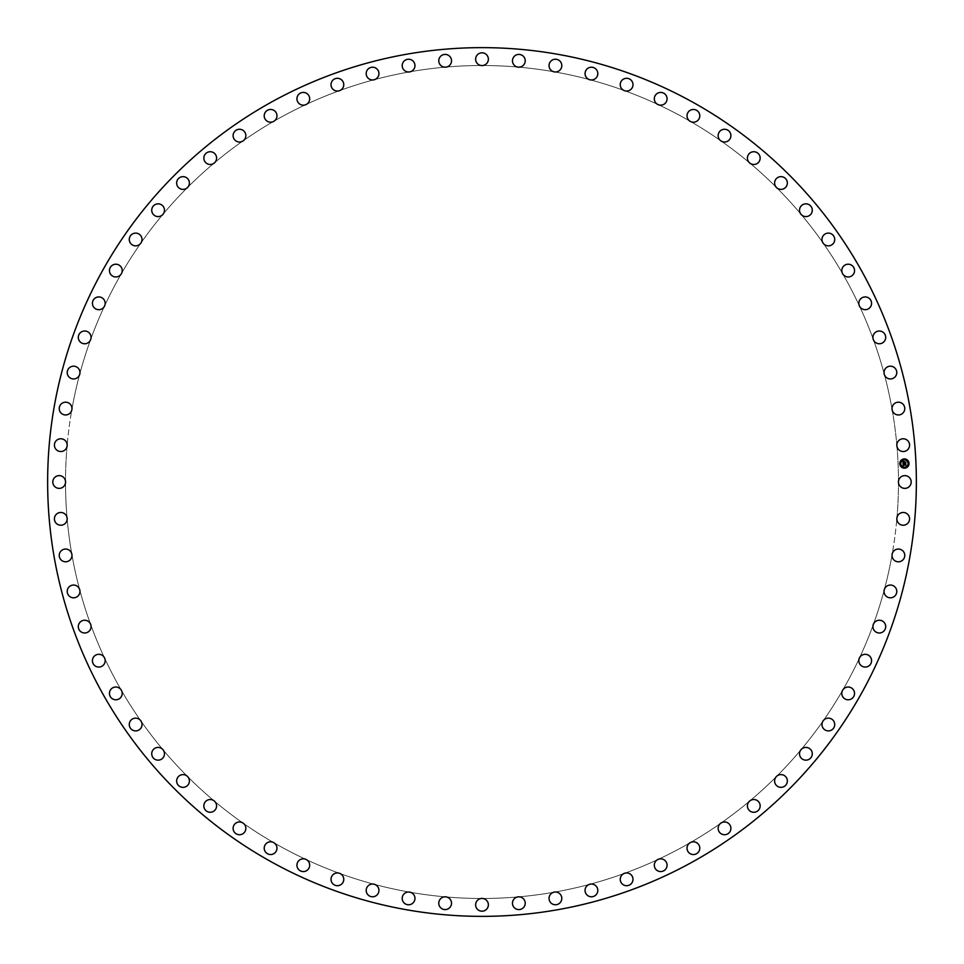 <?xml version="1.0" encoding="UTF-8"?>
<svg xmlns="http://www.w3.org/2000/svg" width="964" height="964" viewBox="0 0 964 964"><rect width="100%" height="100%" fill="white"/><g stroke="black" fill="none" stroke-linecap="round" stroke-linejoin="round"><path stroke-width="0.72" stroke-dasharray="4.82 3.62" d="M899.219 478.939A6.374 6.374 0 0 1 907.871 476.409A6.374 6.374 0 0 1 903.605 488.266A6.374 6.374 0 0 1 899.219 478.939M896.966 446.465A416.484 416.484 0 0 1 898.484 481.241A416.484 416.484 0 0 0 896.966 446.465A6.374 6.374 0 0 1 905.762 439.307A6.374 6.374 0 0 1 902.557 451.489A6.374 6.374 0 0 1 896.966 446.465M896.966 517.535A416.484 416.484 0 0 0 898.484 482.759A416.484 416.484 0 0 1 896.966 517.535A6.374 6.374 0 0 1 906.738 513.547A6.374 6.374 0 0 1 901.461 524.982A6.374 6.374 0 0 1 896.833 519.054A416.484 416.484 0 0 1 892.29 553.577A6.374 6.374 0 0 1 902.376 550.444A6.374 6.374 0 0 1 896.122 561.373A6.374 6.374 0 0 1 892.29 553.577A416.484 416.484 0 0 0 896.833 519.054M892.025 555.071A416.484 416.484 0 0 1 884.494 589.064A6.374 6.374 0 0 1 894.809 586.823A6.374 6.374 0 0 1 887.627 597.174A6.374 6.374 0 0 1 884.494 589.064A416.484 416.484 0 0 0 892.025 555.071M884.096 590.534A416.484 416.484 0 0 1 873.625 623.732A6.374 6.374 0 0 1 884.109 622.395A6.374 6.374 0 0 1 876.047 632.083A6.374 6.374 0 0 1 873.625 623.732A416.484 416.484 0 0 0 884.096 590.534M873.107 625.166A416.484 416.484 0 0 1 859.78 657.327A6.374 6.374 0 0 1 870.335 656.906A6.374 6.374 0 0 1 861.467 665.859A6.374 6.374 0 0 1 859.78 657.327A416.484 416.484 0 0 0 873.107 625.166M859.141 658.701A416.484 416.484 0 0 1 843.066 689.585A6.374 6.374 0 0 1 853.61 690.091A6.374 6.374 0 0 1 843.994 698.225A6.374 6.374 0 0 1 843.066 689.585A416.484 416.484 0 0 0 859.141 658.701M842.307 690.899A416.484 416.484 0 0 1 823.605 720.265A6.374 6.374 0 0 1 834.065 721.687A6.374 6.374 0 0 1 823.774 728.953A6.374 6.374 0 0 1 823.605 720.265A416.484 416.484 0 0 0 842.307 690.899M822.726 721.506A416.484 416.484 0 0 1 801.53 749.124A6.374 6.374 0 0 1 811.833 751.462A6.374 6.374 0 0 1 800.951 757.8A6.374 6.374 0 0 1 801.53 749.124A416.484 416.484 0 0 0 822.726 721.506M800.554 750.293A416.484 416.484 0 0 1 777.032 775.96A6.374 6.374 0 0 1 787.094 779.177A6.374 6.374 0 0 1 775.695 784.551A6.374 6.374 0 0 1 777.032 775.96A416.484 416.484 0 0 0 800.554 750.293M775.96 777.032A416.484 416.484 0 0 1 750.293 800.554A6.374 6.374 0 0 1 760.03 804.639A6.374 6.374 0 0 1 748.209 809.001A6.374 6.374 0 0 1 750.293 800.554A416.484 416.484 0 0 0 775.96 777.032M749.124 801.53A416.484 416.484 0 0 1 721.506 822.726A6.374 6.374 0 0 1 730.857 827.642A6.374 6.374 0 0 1 718.698 830.956A6.374 6.374 0 0 1 721.506 822.726A416.484 416.484 0 0 0 749.124 801.53M720.265 823.605A416.484 416.484 0 0 1 690.899 842.307A6.374 6.374 0 0 1 699.78 848.019A6.374 6.374 0 0 1 687.38 850.26A6.374 6.374 0 0 1 690.899 842.307A416.484 416.484 0 0 0 720.265 823.605M689.585 843.066A416.484 416.484 0 0 1 658.701 859.141A6.374 6.374 0 0 1 667.052 865.612A6.374 6.374 0 0 1 654.508 866.756A6.374 6.374 0 0 1 658.701 859.141A416.484 416.484 0 0 0 689.585 843.066M657.327 859.78A416.484 416.484 0 0 1 625.166 873.107A6.374 6.374 0 0 1 632.914 880.277A6.374 6.374 0 0 1 620.31 880.325A6.374 6.374 0 0 1 625.166 873.107A416.484 416.484 0 0 0 657.327 859.78M623.732 873.625A416.484 416.484 0 0 1 590.534 884.096A6.374 6.374 0 0 1 597.632 891.917A6.374 6.374 0 0 1 585.076 890.869A6.374 6.374 0 0 1 590.534 884.096A416.484 416.484 0 0 0 623.732 873.625M589.064 884.494A416.484 416.484 0 0 1 555.071 892.025A6.374 6.374 0 0 1 561.458 900.436A6.374 6.374 0 0 1 549.046 898.291A6.374 6.374 0 0 1 555.071 892.025A416.484 416.484 0 0 0 589.064 884.494M553.577 892.29A416.484 416.484 0 0 1 519.054 896.833A6.374 6.374 0 0 1 524.693 905.762A6.374 6.374 0 0 1 512.511 902.557A6.374 6.374 0 0 1 519.054 896.833A416.484 416.484 0 0 0 553.577 892.29M517.535 896.966A416.484 416.484 0 0 1 482.759 898.484A6.374 6.374 0 0 1 487.591 907.871A6.374 6.374 0 0 1 475.734 903.605A6.374 6.374 0 0 1 482.759 898.484A416.484 416.484 0 0 0 517.535 896.966M481.241 898.484A416.484 416.484 0 0 1 446.465 896.966A6.374 6.374 0 0 1 450.453 906.738A6.374 6.374 0 0 1 439.018 901.461A6.374 6.374 0 0 1 446.465 896.966A416.484 416.484 0 0 0 481.241 898.484M444.946 896.833A416.484 416.484 0 0 1 410.423 892.29A6.374 6.374 0 0 1 413.556 902.376A6.374 6.374 0 0 1 402.627 896.122A6.374 6.374 0 0 1 410.423 892.29A416.484 416.484 0 0 0 444.946 896.833M408.929 892.025A416.484 416.484 0 0 1 374.936 884.494A6.374 6.374 0 0 1 377.177 894.809A6.374 6.374 0 0 1 366.826 887.627A6.374 6.374 0 0 1 374.936 884.494A416.484 416.484 0 0 0 408.929 892.025M373.466 884.096A416.484 416.484 0 0 1 340.268 873.625A6.374 6.374 0 0 1 341.605 884.109A6.374 6.374 0 0 1 331.917 876.047A6.374 6.374 0 0 1 340.268 873.625A416.484 416.484 0 0 0 373.466 884.096M338.834 873.107A416.484 416.484 0 0 1 306.673 859.78A6.374 6.374 0 0 1 307.094 870.335A6.374 6.374 0 0 1 298.141 861.467A6.374 6.374 0 0 1 306.673 859.78A416.484 416.484 0 0 0 338.834 873.107M305.299 859.141A416.484 416.484 0 0 1 274.415 843.066A6.374 6.374 0 0 1 273.909 853.61A6.374 6.374 0 0 1 265.775 843.994A6.374 6.374 0 0 1 274.415 843.066A416.484 416.484 0 0 0 305.299 859.141M273.101 842.307A416.484 416.484 0 0 1 243.735 823.605A6.374 6.374 0 0 1 242.313 834.065A6.374 6.374 0 0 1 235.047 823.774A6.374 6.374 0 0 1 243.735 823.605A416.484 416.484 0 0 0 273.101 842.307M242.494 822.726A416.484 416.484 0 0 1 214.876 801.53A6.374 6.374 0 0 1 212.538 811.833A6.374 6.374 0 0 1 206.2 800.951A6.374 6.374 0 0 1 214.876 801.53A416.484 416.484 0 0 0 242.494 822.726M213.707 800.554A416.484 416.484 0 0 1 188.04 777.032A6.374 6.374 0 0 1 184.823 787.094A6.374 6.374 0 0 1 179.449 775.695A6.374 6.374 0 0 1 188.04 777.032A416.484 416.484 0 0 0 213.707 800.554M186.968 775.96A416.484 416.484 0 0 1 163.446 750.293A6.374 6.374 0 0 1 159.361 760.03A6.374 6.374 0 0 1 154.999 748.209A6.374 6.374 0 0 1 163.446 750.293A416.484 416.484 0 0 0 186.968 775.96M162.47 749.124A416.484 416.484 0 0 1 141.274 721.506A6.374 6.374 0 0 1 136.358 730.857A6.374 6.374 0 0 1 133.044 718.698A6.374 6.374 0 0 1 141.274 721.506A416.484 416.484 0 0 0 162.47 749.124M140.395 720.265A416.484 416.484 0 0 1 121.693 690.899A6.374 6.374 0 0 1 115.981 699.78A6.374 6.374 0 0 1 113.74 687.38A6.374 6.374 0 0 1 121.693 690.899A416.484 416.484 0 0 0 140.395 720.265M120.934 689.585A416.484 416.484 0 0 1 104.859 658.701A6.374 6.374 0 0 1 98.388 667.052A6.374 6.374 0 0 1 97.244 654.508A6.374 6.374 0 0 1 104.859 658.701A416.484 416.484 0 0 0 120.934 689.585M104.22 657.327A416.484 416.484 0 0 1 90.893 625.166A6.374 6.374 0 0 1 83.723 632.914A6.374 6.374 0 0 1 83.675 620.31A6.374 6.374 0 0 1 90.893 625.166A416.484 416.484 0 0 0 104.22 657.327M90.375 623.732A416.484 416.484 0 0 1 79.904 590.534A6.374 6.374 0 0 1 72.083 597.632A6.374 6.374 0 0 1 73.131 585.076A6.374 6.374 0 0 1 79.904 590.534A416.484 416.484 0 0 0 90.375 623.732M79.506 589.064A416.484 416.484 0 0 1 71.975 555.071A6.374 6.374 0 0 1 63.564 561.458A6.374 6.374 0 0 1 65.709 549.046A6.374 6.374 0 0 1 71.975 555.071A416.484 416.484 0 0 0 79.506 589.064M71.71 553.577A416.484 416.484 0 0 1 67.167 519.054A6.374 6.374 0 0 1 58.238 524.693A6.374 6.374 0 0 1 61.443 512.511A6.374 6.374 0 0 1 67.167 519.054A416.484 416.484 0 0 0 71.71 553.577M67.034 517.535A416.484 416.484 0 0 1 65.516 482.759A6.374 6.374 0 0 1 56.129 487.591A6.374 6.374 0 0 1 60.395 475.734A6.374 6.374 0 0 1 65.516 482.759A416.484 416.484 0 0 0 67.034 517.535M67.034 446.465A416.484 416.484 0 0 0 65.516 481.241A416.484 416.484 0 0 1 67.034 446.465A6.374 6.374 0 0 1 57.262 450.453A6.374 6.374 0 0 1 62.54 439.018A6.374 6.374 0 0 1 67.167 444.946A416.484 416.484 0 0 1 71.71 410.423A6.374 6.374 0 0 1 61.624 413.556A6.374 6.374 0 0 1 67.878 402.627A6.374 6.374 0 0 1 71.71 410.423A416.484 416.484 0 0 0 67.167 444.946M71.975 408.929A416.484 416.484 0 0 1 79.506 374.936A6.374 6.374 0 0 1 69.191 377.177A6.374 6.374 0 0 1 76.373 366.826A6.374 6.374 0 0 1 79.506 374.936A416.484 416.484 0 0 0 71.975 408.929M79.904 373.466A416.484 416.484 0 0 1 90.375 340.268A6.374 6.374 0 0 1 79.892 341.605A6.374 6.374 0 0 1 87.953 331.917A6.374 6.374 0 0 1 90.375 340.268A416.484 416.484 0 0 0 79.904 373.466M90.893 338.834A416.484 416.484 0 0 1 104.22 306.673A6.374 6.374 0 0 1 93.665 307.094A6.374 6.374 0 0 1 102.533 298.141A6.374 6.374 0 0 1 104.22 306.673A416.484 416.484 0 0 0 90.893 338.834M104.859 305.299A416.484 416.484 0 0 1 120.934 274.415A6.374 6.374 0 0 1 110.39 273.909A6.374 6.374 0 0 1 120.006 265.775A6.374 6.374 0 0 1 120.934 274.415A416.484 416.484 0 0 0 104.859 305.299M121.693 273.101A416.484 416.484 0 0 1 140.395 243.735A6.374 6.374 0 0 1 129.935 242.313A6.374 6.374 0 0 1 140.226 235.047A6.374 6.374 0 0 1 140.395 243.735A416.484 416.484 0 0 0 121.693 273.101M141.274 242.494A416.484 416.484 0 0 1 162.47 214.876A6.374 6.374 0 0 1 152.167 212.538A6.374 6.374 0 0 1 163.049 206.2A6.374 6.374 0 0 1 162.47 214.876A416.484 416.484 0 0 0 141.274 242.494M163.446 213.707A416.484 416.484 0 0 1 186.968 188.04A6.374 6.374 0 0 1 176.906 184.823A6.374 6.374 0 0 1 188.305 179.449A6.374 6.374 0 0 1 186.968 188.04A416.484 416.484 0 0 0 163.446 213.707M188.04 186.968A416.484 416.484 0 0 1 213.707 163.446A6.374 6.374 0 0 1 203.97 159.361A6.374 6.374 0 0 1 215.791 154.999A6.374 6.374 0 0 1 213.707 163.446A416.484 416.484 0 0 0 188.04 186.968M214.876 162.47A416.484 416.484 0 0 1 242.494 141.274A6.374 6.374 0 0 1 233.143 136.358A6.374 6.374 0 0 1 245.302 133.044A6.374 6.374 0 0 1 242.494 141.274A416.484 416.484 0 0 0 214.876 162.47M243.735 140.395A416.484 416.484 0 0 1 273.101 121.693A6.374 6.374 0 0 1 264.22 115.981A6.374 6.374 0 0 1 276.62 113.74A6.374 6.374 0 0 1 273.101 121.693A416.484 416.484 0 0 0 243.735 140.395M274.415 120.934A416.484 416.484 0 0 1 305.299 104.859A6.374 6.374 0 0 1 296.948 98.388A6.374 6.374 0 0 1 309.492 97.244A6.374 6.374 0 0 1 305.299 104.859A416.484 416.484 0 0 0 274.415 120.934M306.673 104.22A416.484 416.484 0 0 1 338.834 90.893A6.374 6.374 0 0 1 331.086 83.723A6.374 6.374 0 0 1 343.69 83.675A6.374 6.374 0 0 1 338.834 90.893A416.484 416.484 0 0 0 306.673 104.22M340.268 90.375A416.484 416.484 0 0 1 373.466 79.904A6.374 6.374 0 0 1 366.368 72.083A6.374 6.374 0 0 1 378.924 73.131A6.374 6.374 0 0 1 373.466 79.904A416.484 416.484 0 0 0 340.268 90.375M374.936 79.506A416.484 416.484 0 0 1 408.929 71.975A6.374 6.374 0 0 1 402.542 63.564A6.374 6.374 0 0 1 414.954 65.709A6.374 6.374 0 0 1 408.929 71.975A416.484 416.484 0 0 0 374.936 79.506M410.423 71.71A416.484 416.484 0 0 1 444.946 67.167A6.374 6.374 0 0 1 439.307 58.238A6.374 6.374 0 0 1 451.489 61.443A6.374 6.374 0 0 1 444.946 67.167A416.484 416.484 0 0 0 410.423 71.71M446.465 67.034A416.484 416.484 0 0 1 481.241 65.516A6.374 6.374 0 0 1 476.409 56.129A6.374 6.374 0 0 1 488.266 60.395A6.374 6.374 0 0 1 481.241 65.516A416.484 416.484 0 0 0 446.465 67.034M482.759 65.516A416.484 416.484 0 0 1 517.535 67.034A6.374 6.374 0 0 1 513.547 57.262A6.374 6.374 0 0 1 524.982 62.54A6.374 6.374 0 0 1 517.535 67.034A416.484 416.484 0 0 0 482.759 65.516M519.054 67.167A416.484 416.484 0 0 1 553.577 71.71A6.374 6.374 0 0 1 550.444 61.624A6.374 6.374 0 0 1 561.373 67.878A6.374 6.374 0 0 1 553.577 71.71A416.484 416.484 0 0 0 519.054 67.167M555.071 71.975A416.484 416.484 0 0 1 589.064 79.506A6.374 6.374 0 0 1 586.823 69.191A6.374 6.374 0 0 1 597.174 76.373A6.374 6.374 0 0 1 589.064 79.506A416.484 416.484 0 0 0 555.071 71.975M590.534 79.904A416.484 416.484 0 0 1 623.732 90.375A6.374 6.374 0 0 1 622.395 79.892A6.374 6.374 0 0 1 632.083 87.953A6.374 6.374 0 0 1 623.732 90.375A416.484 416.484 0 0 0 590.534 79.904M625.166 90.893A416.484 416.484 0 0 1 657.327 104.22A6.374 6.374 0 0 1 656.906 93.665A6.374 6.374 0 0 1 665.859 102.533A6.374 6.374 0 0 1 657.327 104.22A416.484 416.484 0 0 0 625.166 90.893M658.701 104.859A416.484 416.484 0 0 1 689.585 120.934A6.374 6.374 0 0 1 690.091 110.39A6.374 6.374 0 0 1 698.225 120.006A6.374 6.374 0 0 1 689.585 120.934A416.484 416.484 0 0 0 658.701 104.859M690.899 121.693A416.484 416.484 0 0 1 720.265 140.395A6.374 6.374 0 0 1 721.687 129.935A6.374 6.374 0 0 1 728.953 140.226A6.374 6.374 0 0 1 720.265 140.395A416.484 416.484 0 0 0 690.899 121.693M721.506 141.274A416.484 416.484 0 0 1 749.124 162.47A6.374 6.374 0 0 1 751.462 152.167A6.374 6.374 0 0 1 757.8 163.049A6.374 6.374 0 0 1 749.124 162.47A416.484 416.484 0 0 0 721.506 141.274M750.293 163.446A416.484 416.484 0 0 1 775.96 186.968A6.374 6.374 0 0 1 779.177 176.906A6.374 6.374 0 0 1 784.551 188.305A6.374 6.374 0 0 1 775.96 186.968A416.484 416.484 0 0 0 750.293 163.446M777.032 188.04A416.484 416.484 0 0 1 800.554 213.707A6.374 6.374 0 0 1 804.639 203.97A6.374 6.374 0 0 1 809.001 215.791A6.374 6.374 0 0 1 800.554 213.707A416.484 416.484 0 0 0 777.032 188.04M801.53 214.876A416.484 416.484 0 0 1 822.726 242.494A6.374 6.374 0 0 1 827.642 233.143A6.374 6.374 0 0 1 830.956 245.302A6.374 6.374 0 0 1 822.726 242.494A416.484 416.484 0 0 0 801.53 214.876M823.605 243.735A416.484 416.484 0 0 1 842.307 273.101A6.374 6.374 0 0 1 848.019 264.22A6.374 6.374 0 0 1 850.26 276.62A6.374 6.374 0 0 1 842.307 273.101A416.484 416.484 0 0 0 823.605 243.735M843.066 274.415A416.484 416.484 0 0 1 859.141 305.299A6.374 6.374 0 0 1 865.612 296.948A6.374 6.374 0 0 1 866.756 309.492A6.374 6.374 0 0 1 859.141 305.299A416.484 416.484 0 0 0 843.066 274.415M859.78 306.673A416.484 416.484 0 0 1 873.107 338.834A6.374 6.374 0 0 1 880.277 331.086A6.374 6.374 0 0 1 880.325 343.69A6.374 6.374 0 0 1 873.107 338.834A416.484 416.484 0 0 0 859.78 306.673M873.625 340.268A416.484 416.484 0 0 1 884.096 373.466A6.374 6.374 0 0 1 891.917 366.368A6.374 6.374 0 0 1 890.869 378.924A6.374 6.374 0 0 1 884.096 373.466A416.484 416.484 0 0 0 873.625 340.268M884.494 374.936A416.484 416.484 0 0 1 892.025 408.929A6.374 6.374 0 0 1 900.436 402.542A6.374 6.374 0 0 1 898.291 414.954A6.374 6.374 0 0 1 892.025 408.929A416.484 416.484 0 0 0 884.494 374.936M892.29 410.423A416.484 416.484 0 0 1 896.833 444.946A416.484 416.484 0 0 0 892.29 410.423M273.752 863.19A434.366 434.366 0 0 1 100.81 273.752A434.366 434.366 0 0 1 690.248 100.81A434.366 434.366 0 0 1 863.19 690.248A434.366 434.366 0 0 1 273.752 863.19M904.208 458.936A4.615 4.615 0 0 0 899.798 463.756A4.615 4.615 0 0 0 904.618 468.179A4.615 4.615 0 0 0 909.028 463.359A4.615 4.615 0 0 0 904.208 458.936M904.569 467.191A3.639 3.639 0 0 0 908.052 463.395A3.639 3.639 0 0 0 904.256 459.924A3.639 3.639 0 0 0 900.774 463.72A3.639 3.639 0 0 0 904.569 467.191M903.027 463.431L905.594 463.371L905.545 462.383L904.28 462.696L904.581 461.889L903.726 461.925L904.099 462.527L903.316 462.563L903.437 461.768L903.268 462.624L904.111 462.708L903.16 462.744L902.931 461.334L903.027 463.431M903.039 463.612L903.16 466.034L903.292 465.034L905.702 465.214L905.654 464.287L903.256 464.612L903.039 463.612M903.798 461.768L904.666 461.732L903.798 461.768M903.051 461.178L903.654 461.563L903.051 461.178M903.497 464.009L905.762 464.154L905.859 465.07L905.811 464.033L903.497 464.009M904.425 462.105L905.678 462.226L905.774 463.274L905.726 462.105L904.425 462.105"/><path stroke-width="1.45" d="M899.219 478.939A6.374 6.374 0 0 1 907.871 476.409A6.374 6.374 0 0 1 910.414 485.061A6.374 6.374 0 0 1 901.762 487.591A6.374 6.374 0 0 1 899.219 478.939M67.167 444.946A6.374 6.374 0 0 1 67.034 446.465M896.833 519.054A6.374 6.374 0 0 1 896.966 517.535M273.752 863.19A434.366 434.366 0 0 1 100.81 273.752A434.366 434.366 0 0 1 690.248 100.81A434.366 434.366 0 0 1 863.19 690.248A434.366 434.366 0 0 1 273.752 863.19M892.351 406.543A6.374 6.374 0 0 1 900.436 402.542A6.374 6.374 0 0 1 904.437 410.616A6.374 6.374 0 0 1 896.351 414.616A6.374 6.374 0 0 1 892.351 406.543M587.028 78.205A6.374 6.374 0 0 1 586.823 69.191A6.374 6.374 0 0 1 595.836 68.974A6.374 6.374 0 0 1 596.053 77.988A6.374 6.374 0 0 1 587.028 78.205M687.959 119.15A6.374 6.374 0 0 1 690.091 110.39A6.374 6.374 0 0 1 698.852 112.511A6.374 6.374 0 0 1 696.731 121.271A6.374 6.374 0 0 1 687.959 119.15M897.894 515.318A6.374 6.374 0 0 1 906.738 513.547A6.374 6.374 0 0 1 908.522 522.38A6.374 6.374 0 0 1 899.677 524.163A6.374 6.374 0 0 1 897.894 515.318M211.478 164.35A6.374 6.374 0 0 1 203.97 159.361A6.374 6.374 0 0 1 208.959 151.854A6.374 6.374 0 0 1 216.466 156.843A6.374 6.374 0 0 1 211.478 164.35M893.411 551.444A6.374 6.374 0 0 1 902.376 550.444A6.374 6.374 0 0 1 903.376 559.409A6.374 6.374 0 0 1 894.411 560.397A6.374 6.374 0 0 1 893.411 551.444M102.582 308.444A6.374 6.374 0 0 1 93.665 307.094A6.374 6.374 0 0 1 95.014 298.177A6.374 6.374 0 0 1 103.931 299.527A6.374 6.374 0 0 1 102.582 308.444M885.796 587.028A6.374 6.374 0 0 1 894.809 586.823A6.374 6.374 0 0 1 895.026 595.836A6.374 6.374 0 0 1 886.012 596.053A6.374 6.374 0 0 1 885.796 587.028M138.479 245.193A6.374 6.374 0 0 1 129.935 242.313A6.374 6.374 0 0 1 132.815 233.77A6.374 6.374 0 0 1 141.359 236.65A6.374 6.374 0 0 1 138.479 245.193M875.107 621.828A6.374 6.374 0 0 1 884.109 622.395A6.374 6.374 0 0 1 883.53 631.396A6.374 6.374 0 0 1 874.529 630.83A6.374 6.374 0 0 1 875.107 621.828M841.801 270.739A6.374 6.374 0 0 1 848.019 264.22A6.374 6.374 0 0 1 854.55 270.438A6.374 6.374 0 0 1 848.32 276.969A6.374 6.374 0 0 1 841.801 270.739M861.418 655.556A6.374 6.374 0 0 1 870.335 656.906A6.374 6.374 0 0 1 868.986 665.823A6.374 6.374 0 0 1 860.069 664.473A6.374 6.374 0 0 1 861.418 655.556M858.84 302.901A6.374 6.374 0 0 1 865.612 296.948A6.374 6.374 0 0 1 871.564 303.72A6.374 6.374 0 0 1 864.792 309.673A6.374 6.374 0 0 1 858.84 302.901M844.85 687.959A6.374 6.374 0 0 1 853.61 690.091A6.374 6.374 0 0 1 851.489 698.852A6.374 6.374 0 0 1 842.729 696.731A6.374 6.374 0 0 1 844.85 687.959M478.939 64.781A6.374 6.374 0 0 1 476.409 56.129A6.374 6.374 0 0 1 485.061 53.586A6.374 6.374 0 0 1 487.591 62.238A6.374 6.374 0 0 1 478.939 64.781M825.521 718.807A6.374 6.374 0 0 1 834.065 721.687A6.374 6.374 0 0 1 831.185 730.23A6.374 6.374 0 0 1 822.641 727.35A6.374 6.374 0 0 1 825.521 718.807M442.597 66.636A6.374 6.374 0 0 1 439.307 58.238A6.374 6.374 0 0 1 447.706 54.948A6.374 6.374 0 0 1 450.995 63.347A6.374 6.374 0 0 1 442.597 66.636M803.578 747.847A6.374 6.374 0 0 1 811.833 751.462A6.374 6.374 0 0 1 808.218 759.716A6.374 6.374 0 0 1 799.951 756.101A6.374 6.374 0 0 1 803.578 747.847M302.901 105.16A6.374 6.374 0 0 1 296.948 98.388A6.374 6.374 0 0 1 303.72 92.436A6.374 6.374 0 0 1 309.673 99.208A6.374 6.374 0 0 1 302.901 105.16M779.177 774.863A6.374 6.374 0 0 1 787.094 779.177A6.374 6.374 0 0 1 782.768 787.094A6.374 6.374 0 0 1 774.863 782.768A6.374 6.374 0 0 1 779.177 774.863M78.205 376.972A6.374 6.374 0 0 1 69.191 377.177A6.374 6.374 0 0 1 68.974 368.164A6.374 6.374 0 0 1 77.988 367.947A6.374 6.374 0 0 1 78.205 376.972M752.523 799.65A6.374 6.374 0 0 1 760.03 804.639A6.374 6.374 0 0 1 755.041 812.146A6.374 6.374 0 0 1 747.534 807.157A6.374 6.374 0 0 1 752.523 799.65M884.217 371.068A6.374 6.374 0 0 1 891.917 366.368A6.374 6.374 0 0 1 896.604 374.068A6.374 6.374 0 0 1 888.904 378.768A6.374 6.374 0 0 1 884.217 371.068M723.807 822.015A6.374 6.374 0 0 1 730.857 827.642A6.374 6.374 0 0 1 725.229 834.691A6.374 6.374 0 0 1 718.18 829.052A6.374 6.374 0 0 1 723.807 822.015M64.781 485.061A6.374 6.374 0 0 1 56.129 487.591A6.374 6.374 0 0 1 53.586 478.939A6.374 6.374 0 0 1 62.238 476.409A6.374 6.374 0 0 1 64.781 485.061M693.261 841.801A6.374 6.374 0 0 1 699.78 848.019A6.374 6.374 0 0 1 693.562 854.55A6.374 6.374 0 0 1 687.031 848.32A6.374 6.374 0 0 1 693.261 841.801M655.556 102.582A6.374 6.374 0 0 1 656.906 93.665A6.374 6.374 0 0 1 665.823 95.014A6.374 6.374 0 0 1 664.473 103.931A6.374 6.374 0 0 1 655.556 102.582M661.099 858.84A6.374 6.374 0 0 1 667.052 865.612A6.374 6.374 0 0 1 660.28 871.564A6.374 6.374 0 0 1 654.327 864.792A6.374 6.374 0 0 1 661.099 858.84M70.589 412.556A6.374 6.374 0 0 1 61.624 413.556A6.374 6.374 0 0 1 60.624 404.591A6.374 6.374 0 0 1 69.589 403.603A6.374 6.374 0 0 1 70.589 412.556M627.576 873.01A6.374 6.374 0 0 1 632.914 880.277A6.374 6.374 0 0 1 625.648 885.627A6.374 6.374 0 0 1 620.31 878.361A6.374 6.374 0 0 1 627.576 873.01M119.15 276.041A6.374 6.374 0 0 1 110.39 273.909A6.374 6.374 0 0 1 112.511 265.148A6.374 6.374 0 0 1 121.271 267.269A6.374 6.374 0 0 1 119.15 276.041M592.932 884.217A6.374 6.374 0 0 1 597.632 891.917A6.374 6.374 0 0 1 589.932 896.604A6.374 6.374 0 0 1 585.232 888.904A6.374 6.374 0 0 1 592.932 884.217M270.739 122.199A6.374 6.374 0 0 1 264.22 115.981A6.374 6.374 0 0 1 270.438 109.45A6.374 6.374 0 0 1 276.969 115.68A6.374 6.374 0 0 1 270.739 122.199M557.457 892.351A6.374 6.374 0 0 1 561.458 900.436A6.374 6.374 0 0 1 553.384 904.437A6.374 6.374 0 0 1 549.384 896.351A6.374 6.374 0 0 1 557.457 892.351M873.01 336.424A6.374 6.374 0 0 1 880.277 331.086A6.374 6.374 0 0 1 885.627 338.352A6.374 6.374 0 0 1 878.361 343.69A6.374 6.374 0 0 1 873.01 336.424M521.404 897.364A6.374 6.374 0 0 1 524.693 905.762A6.374 6.374 0 0 1 516.294 909.052A6.374 6.374 0 0 1 513.005 900.653A6.374 6.374 0 0 1 521.404 897.364M88.893 342.172A6.374 6.374 0 0 1 79.892 341.605A6.374 6.374 0 0 1 80.47 332.604A6.374 6.374 0 0 1 89.471 333.17A6.374 6.374 0 0 1 88.893 342.172M485.061 899.219A6.374 6.374 0 0 1 487.591 907.871A6.374 6.374 0 0 1 478.939 910.414A6.374 6.374 0 0 1 476.409 901.762A6.374 6.374 0 0 1 485.061 899.219M336.424 90.99A6.374 6.374 0 0 1 331.086 83.723A6.374 6.374 0 0 1 338.352 78.373A6.374 6.374 0 0 1 343.69 85.639A6.374 6.374 0 0 1 336.424 90.99M448.682 897.894A6.374 6.374 0 0 1 450.453 906.738A6.374 6.374 0 0 1 441.62 908.522A6.374 6.374 0 0 1 439.837 899.677A6.374 6.374 0 0 1 448.682 897.894M184.823 189.137A6.374 6.374 0 0 1 176.906 184.823A6.374 6.374 0 0 1 181.232 176.906A6.374 6.374 0 0 1 189.137 181.232A6.374 6.374 0 0 1 184.823 189.137M412.556 893.411A6.374 6.374 0 0 1 413.556 902.376A6.374 6.374 0 0 1 404.591 903.376A6.374 6.374 0 0 1 403.603 894.411A6.374 6.374 0 0 1 412.556 893.411M799.65 211.478A6.374 6.374 0 0 1 804.639 203.97A6.374 6.374 0 0 1 812.146 208.959A6.374 6.374 0 0 1 807.157 216.466A6.374 6.374 0 0 1 799.65 211.478M376.972 885.796A6.374 6.374 0 0 1 377.177 894.809A6.374 6.374 0 0 1 368.164 895.026A6.374 6.374 0 0 1 367.947 886.012A6.374 6.374 0 0 1 376.972 885.796M822.015 240.193A6.374 6.374 0 0 1 827.642 233.143A6.374 6.374 0 0 1 834.691 238.771A6.374 6.374 0 0 1 829.052 245.82A6.374 6.374 0 0 1 822.015 240.193M342.172 875.107A6.374 6.374 0 0 1 341.605 884.109A6.374 6.374 0 0 1 332.604 883.53A6.374 6.374 0 0 1 333.17 874.529A6.374 6.374 0 0 1 342.172 875.107M66.636 521.404A6.374 6.374 0 0 1 58.238 524.693A6.374 6.374 0 0 1 54.948 516.294A6.374 6.374 0 0 1 63.347 513.005A6.374 6.374 0 0 1 66.636 521.404M308.444 861.418A6.374 6.374 0 0 1 307.094 870.335A6.374 6.374 0 0 1 298.177 868.986A6.374 6.374 0 0 1 299.527 860.069A6.374 6.374 0 0 1 308.444 861.418M774.863 184.823A6.374 6.374 0 0 1 779.177 176.906A6.374 6.374 0 0 1 787.094 181.232A6.374 6.374 0 0 1 782.768 189.137A6.374 6.374 0 0 1 774.863 184.823M276.041 844.85A6.374 6.374 0 0 1 273.909 853.61A6.374 6.374 0 0 1 265.148 851.489A6.374 6.374 0 0 1 267.269 842.729A6.374 6.374 0 0 1 276.041 844.85M621.828 88.893A6.374 6.374 0 0 1 622.395 79.892A6.374 6.374 0 0 1 631.396 80.47A6.374 6.374 0 0 1 630.83 89.471A6.374 6.374 0 0 1 621.828 88.893M245.193 825.521A6.374 6.374 0 0 1 242.313 834.065A6.374 6.374 0 0 1 233.77 831.185A6.374 6.374 0 0 1 236.65 822.641A6.374 6.374 0 0 1 245.193 825.521M747.847 160.422A6.374 6.374 0 0 1 751.462 152.167A6.374 6.374 0 0 1 759.716 155.782A6.374 6.374 0 0 1 756.101 164.049A6.374 6.374 0 0 1 747.847 160.422M216.153 803.578A6.374 6.374 0 0 1 212.538 811.833A6.374 6.374 0 0 1 204.284 808.218A6.374 6.374 0 0 1 207.899 799.951A6.374 6.374 0 0 1 216.153 803.578M718.807 138.479A6.374 6.374 0 0 1 721.687 129.935A6.374 6.374 0 0 1 730.23 132.815A6.374 6.374 0 0 1 727.35 141.359A6.374 6.374 0 0 1 718.807 138.479M189.137 779.177A6.374 6.374 0 0 1 184.823 787.094A6.374 6.374 0 0 1 176.906 782.768A6.374 6.374 0 0 1 181.232 774.863A6.374 6.374 0 0 1 189.137 779.177M160.422 216.153A6.374 6.374 0 0 1 152.167 212.538A6.374 6.374 0 0 1 155.782 204.284A6.374 6.374 0 0 1 164.049 207.899A6.374 6.374 0 0 1 160.422 216.153M164.35 752.523A6.374 6.374 0 0 1 159.361 760.03A6.374 6.374 0 0 1 151.854 755.041A6.374 6.374 0 0 1 156.843 747.534A6.374 6.374 0 0 1 164.35 752.523M66.106 448.682A6.374 6.374 0 0 1 57.262 450.453A6.374 6.374 0 0 1 55.478 441.62A6.374 6.374 0 0 1 64.323 439.837A6.374 6.374 0 0 1 66.106 448.682M141.985 723.807A6.374 6.374 0 0 1 136.358 730.857A6.374 6.374 0 0 1 129.309 725.229A6.374 6.374 0 0 1 134.948 718.18A6.374 6.374 0 0 1 141.985 723.807M551.444 70.589A6.374 6.374 0 0 1 550.444 61.624A6.374 6.374 0 0 1 559.409 60.624A6.374 6.374 0 0 1 560.397 69.589A6.374 6.374 0 0 1 551.444 70.589M122.199 693.261A6.374 6.374 0 0 1 115.981 699.78A6.374 6.374 0 0 1 109.45 693.562A6.374 6.374 0 0 1 115.68 687.031A6.374 6.374 0 0 1 122.199 693.261M897.364 442.597A6.374 6.374 0 0 1 905.762 439.307A6.374 6.374 0 0 1 909.052 447.706A6.374 6.374 0 0 1 900.653 450.995A6.374 6.374 0 0 1 897.364 442.597M105.16 661.099A6.374 6.374 0 0 1 98.388 667.052A6.374 6.374 0 0 1 92.436 660.28A6.374 6.374 0 0 1 99.208 654.327A6.374 6.374 0 0 1 105.16 661.099M240.193 141.985A6.374 6.374 0 0 1 233.143 136.358A6.374 6.374 0 0 1 238.771 129.309A6.374 6.374 0 0 1 245.82 134.948A6.374 6.374 0 0 1 240.193 141.985M90.99 627.576A6.374 6.374 0 0 1 83.723 632.914A6.374 6.374 0 0 1 78.373 625.648A6.374 6.374 0 0 1 85.639 620.31A6.374 6.374 0 0 1 90.99 627.576M371.068 79.783A6.374 6.374 0 0 1 366.368 72.083A6.374 6.374 0 0 1 374.068 67.396A6.374 6.374 0 0 1 378.768 75.096A6.374 6.374 0 0 1 371.068 79.783M79.783 592.932A6.374 6.374 0 0 1 72.083 597.632A6.374 6.374 0 0 1 67.396 589.932A6.374 6.374 0 0 1 75.096 585.232A6.374 6.374 0 0 1 79.783 592.932M406.543 71.649A6.374 6.374 0 0 1 402.542 63.564A6.374 6.374 0 0 1 410.616 59.563A6.374 6.374 0 0 1 414.616 67.649A6.374 6.374 0 0 1 406.543 71.649M71.649 557.457A6.374 6.374 0 0 1 63.564 561.458A6.374 6.374 0 0 1 59.563 553.384A6.374 6.374 0 0 1 67.649 549.384A6.374 6.374 0 0 1 71.649 557.457M515.318 66.106A6.374 6.374 0 0 1 513.547 57.262A6.374 6.374 0 0 1 522.38 55.478A6.374 6.374 0 0 1 524.163 64.323A6.374 6.374 0 0 1 515.318 66.106M904.618 468.179A4.615 4.615 0 0 1 899.798 463.756A4.615 4.615 0 0 1 904.208 458.936A4.615 4.615 0 0 1 909.028 463.359A4.615 4.615 0 0 1 904.618 468.179M904.256 459.924A3.639 3.639 0 0 1 908.052 463.395A3.639 3.639 0 0 1 904.569 467.191A3.639 3.639 0 0 1 900.774 463.72A3.639 3.639 0 0 1 904.256 459.924M903.039 463.612L903.256 464.576L905.654 464.287L905.702 465.214L903.292 465.034L903.16 466.034L903.039 463.612M903.352 464.25L905.811 464.033L905.859 465.07L905.762 464.154L903.352 464.25M903.027 463.431L902.931 461.334L903.16 462.744L904.111 462.708L903.304 461.913L905.545 462.383L905.594 463.371L903.027 463.431M903.051 461.178L903.654 461.563L903.051 461.178M903.798 461.768L904.666 461.732L903.798 461.768M904.425 462.105L905.726 462.105L905.774 463.274L905.678 462.226L904.425 462.105"/></g></svg>
